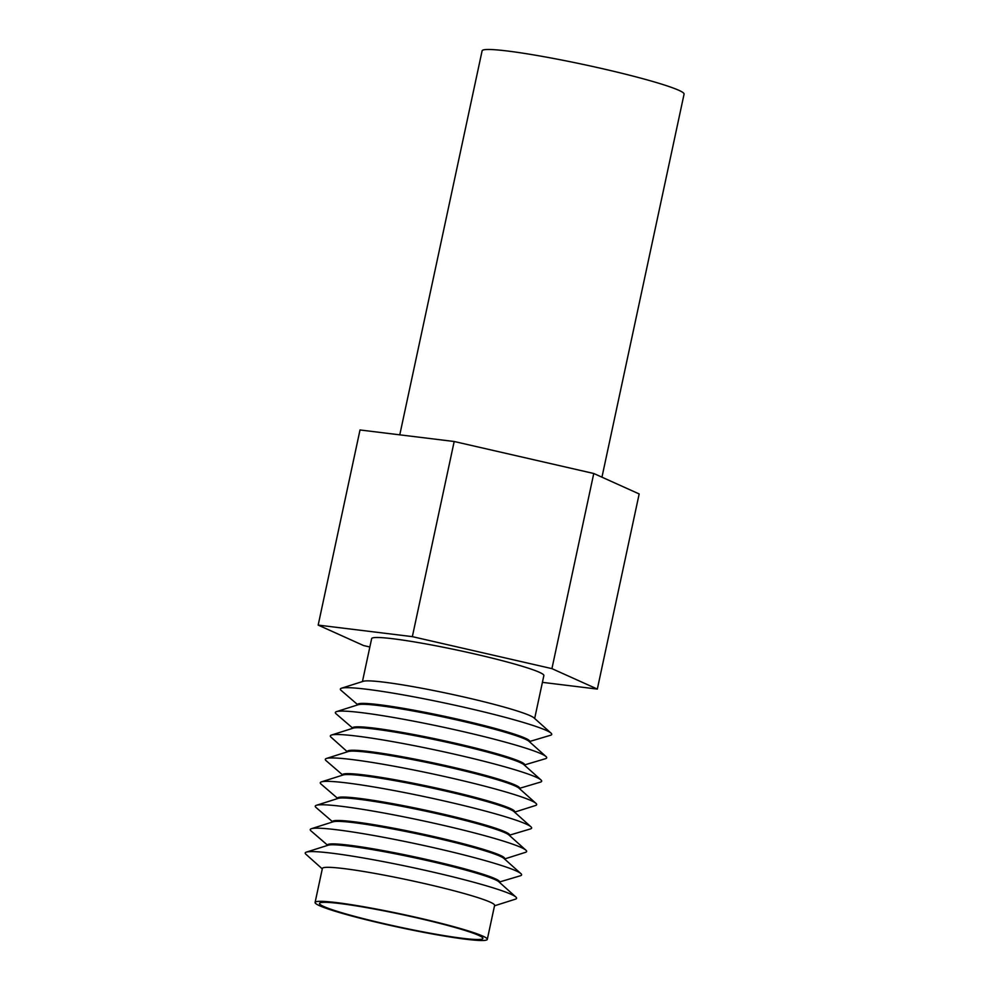 <?xml version="1.0" encoding="UTF-8"?>
<svg xmlns="http://www.w3.org/2000/svg" width="990" height="990" viewBox="0 0 990 990"><rect width="100%" height="100%" fill="white"/><g stroke="black" fill="none" stroke-linecap="round" stroke-linejoin="round"><path stroke-width="1.49" d="M399.774 434.845L482.105 50.824A103.282 7.883 12.1 0 1 550.886 57.965A103.282 7.883 12.1 0 1 684.078 94.112L601.957 477.18M316.429 805.291A108.083 8.254 12.1 0 1 387.239 813.632A108.083 8.254 12.1 0 1 525.925 850.2L508.897 834.966A88.073 6.72 -167.9 0 0 395.889 805.179A88.073 6.72 -167.9 0 0 338.196 798.373L316.429 805.291A108.083 8.254 12.1 0 0 315.971 807.432L332.417 821.613A88.073 6.72 12.1 0 1 391.062 827.714A88.073 6.72 12.1 0 1 504.64 858.54L504.541 858.986M520.901 873.613L503.873 858.392A88.073 6.72 -167.9 0 0 390.877 828.593A88.073 6.72 -167.9 0 0 333.172 821.787L311.404 828.704A108.083 8.254 12.1 0 1 382.214 837.045A108.083 8.254 12.1 0 1 520.901 873.613A108.083 8.254 12.1 0 1 520.443 875.754L499.616 881.954A88.073 6.72 12.1 0 0 386.038 851.128A88.073 6.72 12.1 0 0 327.393 845.039L310.947 830.845A108.083 8.254 12.1 0 1 311.404 828.704M525.925 850.2A108.083 8.254 12.1 0 1 525.467 852.341L504.541 858.974M337.442 798.2A88.073 6.72 12.1 0 1 396.087 804.288A88.073 6.72 12.1 0 1 509.664 835.127L530.479 828.927A108.083 8.254 12.1 0 0 530.937 826.786A108.083 8.254 12.1 0 0 392.263 790.218A108.083 8.254 12.1 0 0 321.441 781.865A108.083 8.254 12.1 0 0 320.983 784.006L337.442 798.2M515.877 897.027L498.861 881.805A88.073 6.72 -167.9 0 0 385.853 852.006A88.073 6.72 -167.9 0 0 328.16 845.212L306.38 852.118A108.083 8.254 12.1 0 1 377.202 860.459A108.083 8.254 12.1 0 1 515.877 897.027A108.083 8.254 12.1 0 1 515.419 899.168L494.505 905.813M530.937 826.786L513.921 811.553A88.073 6.72 -167.9 0 0 400.913 781.766A88.073 6.72 -167.9 0 0 343.221 774.96L321.441 781.865M322.282 868.886L305.922 854.259A108.083 8.254 12.1 0 1 306.38 852.118M326.465 758.451A108.083 8.254 12.1 0 1 397.275 766.804A108.083 8.254 12.1 0 1 535.961 803.36L518.933 788.139A88.073 6.72 -167.9 0 0 405.937 758.34A88.073 6.72 -167.9 0 0 348.232 751.546L326.465 758.451A108.083 8.254 12.1 0 0 326.007 760.592L342.453 774.786A88.073 6.72 12.1 0 1 401.099 780.875A88.073 6.72 12.1 0 1 514.676 811.701L514.577 812.146M315.092 902.459L322.381 868.453A88.073 6.72 12.1 0 1 381.026 874.541A88.073 6.72 12.1 0 1 494.604 905.367L487.303 939.374A88.073 6.72 -167.9 0 0 373.737 908.548A88.073 6.72 -167.9 0 0 315.092 902.459A88.073 6.72 -167.9 0 0 428.658 933.285A88.073 6.72 -167.9 0 0 487.303 939.374M535.961 803.36A108.083 8.254 12.1 0 1 535.503 805.501L514.59 812.146M427.259 932.654A83.556 6.386 -167.9 0 0 482.897 938.433A83.556 6.386 -167.9 0 0 375.148 909.179A83.556 6.386 -167.9 0 0 319.498 903.4A83.556 6.386 -167.9 0 0 427.259 932.654M347.379 751.818L347.478 751.373A88.073 6.72 12.1 0 1 406.123 757.461A88.073 6.72 12.1 0 1 519.701 788.288L540.528 782.088A108.083 8.254 12.1 0 0 540.986 779.947A108.083 8.254 12.1 0 0 402.299 743.379A108.083 8.254 12.1 0 0 331.489 735.038A108.083 8.254 12.1 0 0 331.031 737.179L347.379 751.806M540.986 779.947L523.957 764.726A88.073 6.72 -167.9 0 0 410.949 734.927A88.073 6.72 -167.9 0 0 353.257 728.133L331.489 735.038M352.502 727.947A88.073 6.72 12.1 0 1 411.147 734.048A88.073 6.72 12.1 0 1 524.725 764.874L545.539 758.674A108.083 8.254 12.1 0 0 545.997 756.533A108.083 8.254 12.1 0 0 407.323 719.965A108.083 8.254 12.1 0 0 336.501 711.624A108.083 8.254 12.1 0 0 336.043 713.765L352.502 727.947M545.997 756.533L528.969 741.3A88.073 6.72 -167.9 0 0 415.973 711.513A88.073 6.72 -167.9 0 0 358.281 704.707L336.501 711.624M357.514 704.534A88.073 6.72 12.1 0 1 416.159 710.622A88.073 6.72 12.1 0 1 529.737 741.461L550.564 735.261A108.083 8.254 12.1 0 0 551.022 733.12A108.083 8.254 12.1 0 0 412.335 696.552A108.083 8.254 12.1 0 0 341.525 688.199A108.083 8.254 12.1 0 0 341.067 690.339L357.514 704.534M551.022 733.12L533.994 717.886A88.073 6.72 -167.9 0 0 420.998 688.1A88.073 6.72 -167.9 0 0 363.293 681.293L341.525 688.199M534.662 718.493L543.869 675.551A88.073 6.72 -167.9 0 0 430.291 644.725A88.073 6.72 -167.9 0 0 371.646 638.637L362.439 681.566M369.852 646.99L363.59 645.554L318.174 625.098L412.347 636.644L551.925 668.634L597.329 689.077L542.409 682.357M318.174 625.098L360.014 429.969L454.187 441.503L593.765 473.492L639.169 493.948L597.329 689.077M593.765 473.492L551.925 668.634M454.187 441.503L412.347 636.644"/></g></svg>
